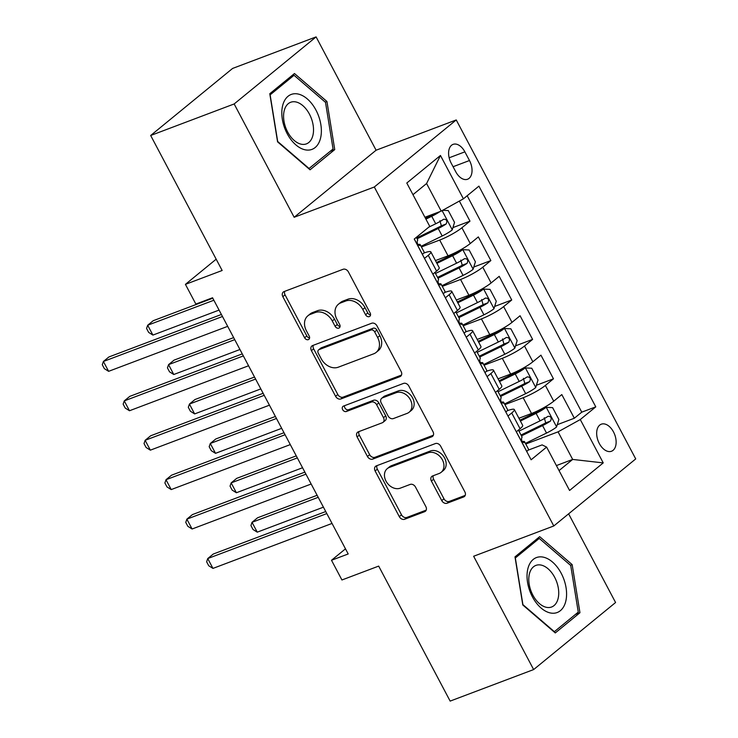 <?xml version="1.0" encoding="UTF-8"?>
<svg xmlns="http://www.w3.org/2000/svg" width="738" height="738" viewBox="0 0 738 738"><rect width="100%" height="100%" fill="white"/><g stroke="black" fill="none" stroke-linecap="round" stroke-linejoin="round"><path stroke-width="1.11" d="M369.304 316.602A3.109 2.398 -129.3 0 0 369.839 316.288A3.109 2.398 -129.3 0 0 370.162 313.023L348.401 271.916A4.437 3.432 -129.3 0 0 343.078 269.287L284.075 291.575A4.437 3.432 -129.3 0 0 283.309 292.008A4.437 3.432 -129.3 0 0 282.839 296.676L304.609 337.783A3.109 2.398 -129.3 0 0 308.336 339.628A3.109 2.398 -129.3 0 0 308.871 339.323A3.109 2.398 -129.3 0 0 309.194 336.048L306.381 330.735A14.188 10.978 -129.3 0 1 307.884 315.79A14.188 10.978 -129.3 0 1 310.311 314.388L315.227 312.534A14.188 10.978 -129.3 0 1 332.275 320.947L335.089 326.27A3.109 2.398 -129.3 0 0 338.825 328.115A3.109 2.398 -129.3 0 0 339.351 327.81A3.109 2.398 -129.3 0 0 339.683 324.536L336.869 319.222A14.188 10.978 -129.3 0 1 338.364 304.277A14.188 10.978 -129.3 0 1 340.799 302.875L345.716 301.021A14.188 10.978 -129.3 0 1 362.764 309.434L365.578 314.757A3.109 2.398 -129.3 0 0 369.304 316.602M613.49 431.914A14.456 8.865 69.3 0 0 601.295 424.193A14.456 8.865 69.3 0 0 599.311 443.51A14.456 8.865 69.3 0 0 611.507 451.241A14.456 8.865 69.3 0 0 613.49 431.914M441.748 500.595A4.437 3.432 -129.3 0 0 447.071 503.224L463.63 496.969A4.437 3.432 -129.3 0 0 464.386 496.536A4.437 3.432 -129.3 0 0 464.857 491.859L440.687 446.213A4.437 3.432 -129.3 0 0 435.355 443.575L376.352 465.863A4.437 3.432 -129.3 0 0 375.596 466.305A4.437 3.432 -129.3 0 0 375.125 470.973L399.295 516.628A4.437 3.432 -129.3 0 0 404.627 519.257L424.618 511.702A4.437 3.432 -129.3 0 0 425.383 511.268A4.437 3.432 -129.3 0 0 425.854 506.6L415.503 487.062A4.437 3.432 -129.3 0 0 410.18 484.423L400.264 488.169A11.863 9.179 -129.3 0 1 386.786 482.421A11.863 9.179 -129.3 0 1 387.266 468.639A11.863 9.179 -129.3 0 1 389.304 467.477L428.151 452.8A11.863 9.179 -129.3 0 1 441.628 458.547A11.863 9.179 -129.3 0 1 441.139 472.329A11.863 9.179 -129.3 0 1 439.11 473.501L432.634 475.945A4.437 3.432 -129.3 0 0 431.868 476.379A4.437 3.432 -129.3 0 0 431.398 481.056L441.748 500.595L443.962 498.777A4.437 3.432 -129.3 0 0 449.285 501.406L465.208 495.392M234.158 103.957L294.158 217.276L376.094 150.22L316.095 36.9L234.158 103.957L150.672 135.488L222.156 270.486L185.422 284.361L195.856 304.074L212.553 297.765L348.198 553.961L331.5 560.271L341.934 579.976L378.677 566.101L450.152 701.1L533.639 669.569L615.575 602.512L568.62 513.832M294.158 217.276L374.304 187L553.786 525.973L473.639 556.249L533.639 669.569M399.922 376.648A4.437 3.432 -129.3 0 0 400.679 376.214A4.437 3.432 -129.3 0 0 401.149 371.537L376.98 325.882A4.437 3.432 -129.3 0 0 371.648 323.253L312.644 345.541A4.437 3.432 -129.3 0 0 311.888 345.984A4.437 3.432 -129.3 0 0 311.418 350.651L335.587 396.306A4.437 3.432 -129.3 0 0 340.919 398.935L399.922 376.648L401.26 375.55M408.834 386.048L433.003 431.702A4.437 3.432 -129.3 0 1 432.533 436.37A4.437 3.432 -129.3 0 1 431.776 436.804L372.773 459.091A4.437 3.432 -129.3 0 1 367.441 456.462L357.1 436.924A4.437 3.432 -129.3 0 1 357.57 432.256A4.437 3.432 -129.3 0 1 358.327 431.822L382.256 422.782A4.437 3.432 -129.3 0 0 383.022 422.339A4.437 3.432 -129.3 0 0 383.483 417.671L376.629 404.71A4.437 3.432 -129.3 0 0 371.297 402.081L346.39 411.49A3.109 2.398 -129.3 0 1 342.856 409.987A3.109 2.398 -129.3 0 1 342.986 406.38A3.109 2.398 -129.3 0 1 343.521 406.075L403.501 383.419A4.437 3.432 -129.3 0 1 408.834 386.048M150.672 135.488L232.608 68.431L316.095 36.9M557.264 424.682L574.339 418.234L561.812 394.581L553.731 401.195L545.382 385.43A18.072 2.887 152.1 0 1 523.168 397.727L504.912 404.618M536.397 385.264L553.463 378.815L540.945 355.163L532.864 361.786L524.515 346.011A18.072 2.887 152.1 0 1 502.301 358.308L484.036 365.209M515.53 345.845L532.596 339.397L520.078 315.753L511.997 322.368L503.648 306.602A18.072 2.887 152.1 0 1 481.425 318.899L463.169 325.79M494.654 306.436L511.729 299.988L499.202 276.335L491.121 282.949L482.772 267.184A18.072 2.887 152.1 0 1 460.558 279.481L442.302 286.372M473.787 267.018L490.862 260.569L478.335 236.916L470.254 243.54A18.072 2.887 152.1 0 1 448.04 255.828L435.457 260.588M553.731 401.195A18.072 2.887 -27.9 0 1 531.517 413.492L518.934 418.243M532.864 361.786A18.072 2.887 -27.9 0 1 510.65 374.074L498.058 378.834M511.997 322.368A18.072 2.887 -27.9 0 1 489.774 334.665L477.191 339.415M491.121 282.949A18.072 2.887 -27.9 0 1 468.907 295.246L456.324 299.997M451.158 163.089L455.752 171.76A14.004 8.588 69.3 0 0 467.56 179.242A14.004 8.588 69.3 0 0 469.479 160.524L464.885 151.853A14.004 8.588 69.3 0 0 453.077 144.371A14.004 8.588 69.3 0 0 451.158 163.089M374.304 187L456.241 119.943L635.722 458.916L553.786 525.973M574.339 418.234L581.756 412.164L595.778 406.859L478.916 186.133L463.409 198.826L441.195 211.114L424.931 217.258M595.778 406.859L580.28 419.544L603.232 462.901L569.57 490.456L546.618 447.099L531.12 459.783L414.249 239.057L429.747 226.372L406.795 183.015L440.457 155.469L463.409 198.826M507.154 410.798L507.227 410.771A18.072 2.887 152.1 0 1 514.34 409.572A18.072 2.887 152.1 0 1 511.72 412.976L507.965 416.057M486.287 371.389L486.351 371.362A18.072 2.887 152.1 0 1 493.464 370.153A18.072 2.887 152.1 0 1 490.853 373.566L487.098 376.638M465.41 331.971L465.484 331.943A18.072 2.887 152.1 0 1 472.597 330.735A18.072 2.887 152.1 0 1 469.986 334.148L466.222 337.22M444.544 292.552L444.617 292.525A18.072 2.887 152.1 0 1 451.73 291.326A18.072 2.887 152.1 0 1 449.119 294.73L445.355 297.811M452.92 227.599L469.986 221.151L461.905 227.765A18.072 2.887 152.1 0 1 439.691 240.062L421.435 246.962M423.677 253.143L423.75 253.116A18.072 2.887 152.1 0 1 430.863 251.907A18.072 2.887 152.1 0 1 428.243 255.32L424.488 258.392M430.863 251.907L439.202 267.673A18.072 2.887 152.1 0 1 436.592 271.086L432.837 274.158M516.314 431.822L520.069 428.741A18.072 2.887 -27.9 0 0 522.688 425.337L514.34 409.572M495.447 392.404L499.202 389.332A18.072 2.887 -27.9 0 0 501.812 385.919L493.464 370.153M474.571 352.985L478.335 349.913A18.072 2.887 -27.9 0 0 480.945 346.5L472.597 330.735M453.704 313.576L457.459 310.495A18.072 2.887 -27.9 0 0 460.078 307.091L451.73 291.326M490.862 260.569L482.772 267.184M511.729 299.988L503.648 306.602M532.596 339.397L524.515 346.011M553.463 378.815L545.382 385.43M581.756 412.164L467.172 195.745M469.986 221.151L459.35 201.068M556.406 465.577L572.67 459.433L558.066 431.841L525.779 444.036M441.195 211.114L426.582 183.522L412.966 194.675M376.094 150.22L456.241 119.943M345.485 548.832L331.5 560.271M216.169 259.195L185.422 284.361M559.053 470.576L572.67 459.433L603.232 462.901M528.021 450.217L542.116 444.894L546.618 447.099M558.066 431.841L580.28 419.544M426.582 183.522L440.457 155.469M277.58 141.862L310.061 169.805L334.738 149.602L326.934 101.475L294.462 73.532L269.785 93.726L277.58 141.862M579.948 612.734L572.153 564.607L539.672 536.664L514.995 556.858L522.799 604.994L555.271 632.927L579.948 612.734L575.437 614.44M325.227 102.121L326.934 101.475M330.218 151.308L334.738 149.602M570.446 565.253L572.153 564.607M370.559 314.914A3.109 2.398 -129.3 0 1 367.792 312.94L364.978 307.626A14.188 10.978 -129.3 0 0 347.93 299.204L345.716 301.021M338.364 304.277L340.578 302.46A14.188 10.978 -129.3 0 1 343.013 301.067L347.93 299.204M307.884 315.79L310.098 313.973A14.188 10.978 -129.3 0 1 312.525 312.58L317.441 310.716A14.188 10.978 -129.3 0 1 334.489 319.139L337.303 324.462A3.109 2.398 -129.3 0 0 340.07 326.427M284.711 291.335A4.437 3.432 -129.3 0 0 285.062 294.868L306.824 335.974A3.109 2.398 -129.3 0 0 309.591 337.939M313.281 345.301A4.437 3.432 -129.3 0 0 313.632 348.834L337.801 394.489A4.437 3.432 -129.3 0 0 343.133 397.118L401.5 375.07M374.646 331.879A3.109 2.398 -129.3 0 0 370.91 330.034L319.12 349.6A3.109 2.398 -129.3 0 0 318.585 349.904A3.109 2.398 -129.3 0 0 318.262 353.17L321.233 358.779A14.188 10.978 -129.3 0 0 338.272 367.201L373.677 353.825A14.188 10.978 -129.3 0 0 376.112 352.432A14.188 10.978 -129.3 0 0 377.616 337.487L374.646 331.879L376.86 330.061A3.109 2.398 -129.3 0 0 373.124 328.226L370.91 330.034M318.585 349.904L320.809 348.087A3.109 2.398 -129.3 0 1 321.334 347.782L373.124 328.226M376.112 352.432L378.326 350.615A14.188 10.978 -129.3 0 0 379.83 335.67L377.616 337.487M376.86 330.061L379.83 335.67M433.354 435.236L374.987 457.283L372.773 459.091M358.963 431.582A4.437 3.432 -129.3 0 0 359.314 435.116L369.655 454.654A4.437 3.432 -129.3 0 0 374.987 457.283M383.022 422.339L385.236 420.531A4.437 3.432 -129.3 0 0 385.706 415.863L378.843 402.902A4.437 3.432 -129.3 0 0 373.511 400.273L348.604 409.682L346.39 411.49M344.526 405.697A3.109 2.398 -129.3 0 0 345.605 408.815A3.109 2.398 -129.3 0 0 348.604 409.682M407.09 413.4A11.863 9.179 -129.3 0 0 409.12 412.228A11.863 9.179 -129.3 0 0 409.608 398.455A11.863 9.179 -129.3 0 0 396.131 392.699L382.441 397.874A4.437 3.432 -129.3 0 0 381.684 398.308A4.437 3.432 -129.3 0 0 381.214 402.976L388.077 415.937A4.437 3.432 -129.3 0 0 393.4 418.566L407.09 413.4M409.12 412.228L411.334 410.42A11.863 9.179 -129.3 0 0 411.822 396.638A11.863 9.179 -129.3 0 0 398.345 390.891L396.131 392.699M381.684 398.308L383.898 396.5A4.437 3.432 -129.3 0 1 384.655 396.057L398.345 390.891M433.271 475.706A4.437 3.432 -129.3 0 0 433.621 479.239L443.962 498.777M441.139 472.329L443.353 470.521A11.863 9.179 -129.3 0 0 443.842 456.739A11.863 9.179 -129.3 0 0 430.365 450.992L428.151 452.8M387.266 468.639L389.489 466.831A11.863 9.179 -129.3 0 1 391.518 465.66L430.365 450.992M376.989 465.623A4.437 3.432 -129.3 0 0 377.339 469.156L401.509 514.81A4.437 3.432 -129.3 0 0 406.841 517.439L426.204 510.133M439.922 211.603A11.974 1.91 152.1 0 1 431.748 216.289L425.918 219.131M435.208 213.374A6.098 0.978 152.1 0 1 432.367 214.915L425.466 218.282M442.689 210.293L448.27 210.561L454.534 222.387L452.191 229.952A11.974 1.91 152.1 0 1 442.182 235.994L421.075 246.289M212.784 298.207L153.218 320.707L147.683 325.237L152.904 335.089L219.075 310.089M417.108 238.798L438.215 228.503A11.974 1.91 -27.9 0 0 446.149 223.983C447.569 220.8 446.739 219.223 443.649 219.251A11.974 1.91 152.1 0 1 435.715 223.78L428.796 227.147M439.922 220.662L441.342 225.791A6.098 0.978 152.1 0 1 438.842 227.138L416.666 237.959M213.863 300.237L147.683 325.237L146.567 328.475L148.661 332.414L152.904 335.089M422.284 254.223L422.514 254.241A11.974 1.91 -27.9 0 0 424.138 252.073L420.171 244.582A11.974 1.91 -27.9 0 0 418.806 244.389L417.856 244.536M221.4 314.471L108.929 356.952L103.394 361.482L222.47 316.501M108.615 371.334L104.362 368.659L102.278 364.72L103.394 361.482L108.615 371.334L227.691 326.353M416.343 237.341L417.671 239.85A11.974 1.91 152.1 0 1 417.293 240.819C416.97 243.577 417.8 245.154 419.802 245.542A11.974 1.91 -27.9 0 0 420.171 244.582M315.984 110.137A29.363 17.998 69.3 0 0 288.023 96.3A29.363 17.998 69.3 0 0 287.202 133.698A29.363 17.998 69.3 0 0 315.154 147.535A29.363 17.998 69.3 0 0 315.984 110.137M309.443 114.15A22.232 13.625 69.3 0 0 290.689 102.268A22.232 13.625 69.3 0 0 287.654 131.991A22.232 13.625 69.3 0 0 306.408 143.873A22.232 13.625 69.3 0 0 309.443 114.15M309.148 168.559L277.682 141.484L270.126 94.851L294.038 75.285L325.504 102.351L333.059 148.993L308.779 168.698M290.855 76.484L294.038 75.285M542.255 556.969A29.363 17.998 69.3 0 0 527.559 582.439A29.363 17.998 69.3 0 0 551.36 613.13A29.363 17.998 69.3 0 0 566.055 587.66A29.363 17.998 69.3 0 0 542.255 556.969M540.317 564.939A22.232 13.625 69.3 0 0 535.908 565.4A22.232 13.625 69.3 0 0 529.921 587.642A22.232 13.625 69.3 0 0 547.209 607.457A22.232 13.625 69.3 0 0 551.618 606.996A22.232 13.625 69.3 0 0 557.596 584.764A22.232 13.625 69.3 0 0 540.317 564.939M578.269 612.116L554.367 631.682L522.901 604.616L515.336 557.983L539.247 538.417L570.714 565.483L578.269 612.116M536.074 539.616L539.247 538.417M441.951 285.707L463.049 275.412A11.974 1.91 152.1 0 0 473.058 269.37L475.401 261.805L469.137 249.979L462.625 249.665A11.974 1.91 152.1 0 1 452.615 255.699L436.924 263.355M462.625 249.665L458.28 251.298A6.098 0.978 152.1 0 1 453.243 254.333L436.472 262.516M233.651 337.617L174.094 360.116L168.55 364.646L173.771 374.507L239.951 349.508M437.985 278.217L459.091 267.922A11.974 1.91 -27.9 0 0 467.025 263.392C468.436 260.219 467.606 258.641 464.516 258.669A11.974 1.91 152.1 0 1 456.582 263.189L435.475 273.484M460.789 260.071L462.219 265.21A6.098 0.978 152.1 0 1 459.709 266.556L437.533 277.368M234.73 339.655L168.55 364.646L167.443 367.884L169.528 371.832L173.771 374.507M462.818 325.126L483.925 314.822A11.974 1.91 152.1 0 0 493.925 308.788L496.268 301.215L490.014 289.388L483.491 289.075A11.974 1.91 152.1 0 1 473.492 295.117L457.791 302.774M483.491 289.075L479.146 290.717A6.098 0.978 152.1 0 1 474.11 293.752L457.348 301.925M254.527 377.035L194.961 399.535L189.426 404.064L194.638 413.917L260.818 388.926M458.851 317.635L479.958 307.34A11.974 1.91 -27.9 0 0 487.892 302.811C489.312 299.628 488.473 298.06 485.383 298.078A11.974 1.91 152.1 0 1 477.449 302.608L456.352 312.903M481.656 299.49L483.086 304.628A6.098 0.978 152.1 0 1 480.576 305.966L458.399 316.786M255.597 379.074L189.426 404.064L188.31 407.302L190.395 411.241L194.638 413.917M483.685 364.535L504.792 354.24A11.974 1.91 152.1 0 0 514.801 348.198L517.144 340.633L510.88 328.807L504.358 328.493A11.974 1.91 152.1 0 1 494.359 334.535L478.658 342.192M504.358 328.493L500.023 330.135A6.098 0.978 152.1 0 1 494.977 333.161L478.215 341.343M275.394 416.453L215.828 438.953L210.293 443.483L215.514 453.335L281.685 428.335M479.718 357.044L500.825 346.749A11.974 1.91 -27.9 0 0 508.759 342.229C510.179 339.046 509.34 337.469 506.259 337.497A11.974 1.91 152.1 0 1 498.325 342.026L477.218 352.321M502.523 338.908L503.953 344.037A6.098 0.978 152.1 0 1 501.453 345.384L479.276 356.205M276.473 418.483L210.293 443.483L209.177 446.721L211.262 450.66L215.514 453.335M504.552 403.954L525.659 393.658A11.974 1.91 152.1 0 0 535.668 387.616L538.011 380.052L531.747 368.225L525.235 367.911A11.974 1.91 152.1 0 1 515.225 373.945L499.534 381.601M525.235 367.911L520.89 369.544A6.098 0.978 152.1 0 1 515.844 372.579L499.082 380.762M296.261 455.863L236.695 478.362L231.16 482.892L236.381 492.753L302.552 467.754M500.595 396.463L521.692 386.168A11.974 1.91 -27.9 0 0 529.626 381.638C531.046 378.465 530.216 376.887 527.126 376.915A11.974 1.91 152.1 0 1 519.192 381.435L498.085 391.73M523.399 378.317L524.819 383.456A6.098 0.978 152.1 0 1 522.32 384.802L500.143 395.614M297.34 457.901L231.16 482.892L230.044 486.13L232.138 490.078L236.381 492.753M443.151 293.641L443.381 293.65A11.974 1.91 -27.9 0 0 445.005 291.482L441.038 283.992A11.974 1.91 -27.9 0 0 439.682 283.807L438.723 283.955M242.267 353.889L129.805 396.361L124.261 400.9L243.337 355.919M129.482 410.752L125.239 408.077L123.145 404.129L124.261 400.9L129.482 410.752L248.558 365.771M434.931 272.451L438.538 279.268A11.974 1.91 152.1 0 1 438.16 280.228C437.837 282.995 438.676 284.573 440.669 284.96A11.974 1.91 -27.9 0 0 441.038 283.992M464.017 333.059L464.257 333.069A11.974 1.91 -27.9 0 0 465.872 330.901L461.914 323.41A11.974 1.91 -27.9 0 0 460.549 323.216L459.599 323.373M263.134 393.299L150.672 435.78L145.137 440.309L264.213 395.337M150.349 450.162L146.106 447.486L144.021 443.547L145.137 440.309L150.349 450.162L269.425 405.19M455.798 311.86L459.405 318.678A11.974 1.91 152.1 0 1 459.036 319.646C458.704 322.414 459.543 323.991 461.536 324.379A11.974 1.91 -27.9 0 0 461.914 323.41M484.884 372.469L485.124 372.487A11.974 1.91 -27.9 0 0 486.748 370.319L482.781 362.828A11.974 1.91 -27.9 0 0 481.416 362.635L480.466 362.782M284.001 432.717L171.539 475.198L166.004 479.728L285.08 434.747M171.216 489.58L166.972 486.905L164.888 482.966L166.004 479.728L171.216 489.58L290.302 444.599M476.665 351.279L480.272 358.096A11.974 1.91 152.1 0 1 479.903 359.065C479.58 361.823 480.41 363.4 482.403 363.788A11.974 1.91 -27.9 0 0 482.781 362.828M505.761 411.887L505.991 411.896A11.974 1.91 -27.9 0 0 507.615 409.728L503.648 402.238A11.974 1.91 -27.9 0 0 502.283 402.053L501.333 402.201M304.877 472.126L192.406 514.607L186.871 519.146L305.947 474.165M192.092 528.998L187.849 526.323L185.755 522.375L186.871 519.146L192.092 528.998L311.168 484.017M497.532 390.697L501.148 397.514A11.974 1.91 152.1 0 1 500.77 398.474C500.447 401.241 501.277 402.819 503.279 403.206A11.974 1.91 -27.9 0 0 503.648 402.238M525.428 443.372L546.526 433.068A11.974 1.91 152.1 0 0 556.535 427.034L558.878 419.461L552.614 407.634L546.102 407.321A11.974 1.91 152.1 0 1 536.092 413.363L520.401 421.02M546.102 407.321L541.757 408.963A6.098 0.978 152.1 0 1 536.72 411.998L519.949 420.171M317.128 495.281L257.571 517.781L252.027 522.31L257.248 532.163L323.429 507.172M521.462 435.881L542.568 425.586A11.974 1.91 -27.9 0 0 550.502 421.057C551.913 417.874 551.083 416.306 547.993 416.324A11.974 1.91 152.1 0 1 540.059 420.854L518.952 431.149M544.266 417.736L545.696 422.874A6.098 0.978 152.1 0 1 543.186 424.212L521.01 435.033M318.207 497.311L252.027 522.31L250.92 525.548L253.005 529.487L257.248 532.163M526.628 451.305L526.858 451.315A11.974 1.91 -27.9 0 0 528.482 449.147L524.515 441.656A11.974 1.91 -27.9 0 0 523.159 441.462L522.2 441.619M325.744 511.545L213.282 554.026L207.738 558.555L326.823 513.583M212.959 568.408L208.716 565.732L206.631 561.793L207.738 558.555L212.959 568.408L332.035 523.436M518.408 430.106L522.015 436.924A11.974 1.91 152.1 0 1 521.646 437.892C521.314 440.66 522.153 442.237 524.146 442.625A11.974 1.91 -27.9 0 0 524.515 441.656M531.517 413.492L523.168 397.727M510.65 374.074L502.301 358.308M489.774 334.665L481.425 318.899M468.907 295.246L460.558 279.481M448.04 255.828L439.691 240.062M436.592 271.086L428.243 255.32M520.069 428.741L511.72 412.976M499.202 389.332L490.853 373.566M478.335 349.913L469.986 334.148M457.459 310.495L449.119 294.73M470.254 243.54L461.905 227.765M449.156 157.794L464.885 151.853M453.077 166.723L469.479 160.524M364.978 307.626L362.764 309.434M343.013 301.067L340.799 302.875M337.303 324.462L335.089 326.27M334.489 319.139L332.275 320.947M317.441 310.716L315.227 312.534M312.525 312.58L310.311 314.388M306.824 335.974L304.609 337.783M285.062 294.868L282.839 296.676M367.792 312.94L365.578 314.757M343.133 397.118L340.919 398.935M337.801 394.489L335.587 396.306M313.632 348.834L311.418 350.651M321.334 347.782L319.12 349.6M433.114 435.715L431.776 436.804M369.655 454.654L367.441 456.462M359.314 435.116L357.1 436.924M385.706 415.863L383.483 417.671M378.843 402.902L376.629 404.71M373.511 400.273L371.297 402.081M384.655 396.057L382.441 397.874M433.621 479.239L431.398 481.056M391.518 465.66L389.304 467.477M425.955 510.604L424.618 511.702M406.841 517.439L404.627 519.257M401.509 514.81L399.295 516.628M377.339 469.156L375.125 470.973M464.968 495.871L463.63 496.969M449.285 501.406L447.071 503.224M452.246 229.767L442.108 210.616M435.715 223.78L431.748 216.289M442.182 235.994L438.215 228.503M441.342 225.791L446.149 223.983M414.295 239.02L422.357 254.232M473.123 269.176L462.791 249.665M456.582 263.189L452.615 255.699M463.049 275.412L459.091 267.922M462.219 265.21L467.025 263.392M493.99 308.595L483.658 289.084M477.449 302.608L473.492 295.117M483.925 314.822L479.958 307.34M483.086 304.628L487.892 302.811M514.856 348.013L504.524 328.502M498.325 342.026L494.359 334.535M504.792 354.24L500.825 346.749M503.953 344.037L508.759 342.229M535.723 387.422L525.391 367.911M519.192 381.435L515.225 373.945M525.659 393.658L521.692 386.168M524.819 383.456L529.626 381.638M432.892 274.13L443.224 293.641M453.759 313.549L464.091 333.059M474.635 352.967L484.958 372.478M495.502 392.376L505.834 411.887M556.6 426.841L546.268 407.33M540.059 420.854L536.092 413.363M546.526 433.068L542.568 425.586M545.696 422.874L550.502 421.057M516.369 431.795L526.701 451.305"/></g></svg>
